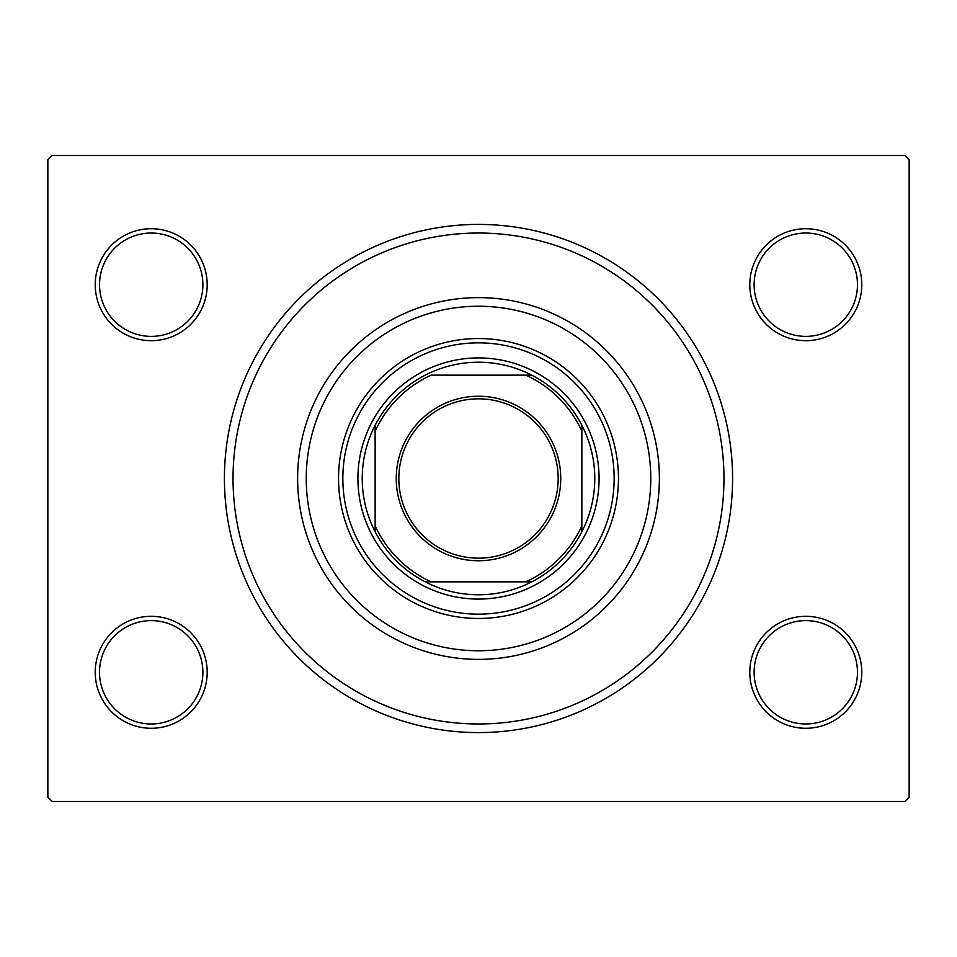 <?xml version="1.0" encoding="UTF-8"?>
<svg xmlns="http://www.w3.org/2000/svg" width="957" height="957" viewBox="0 0 957 957"><rect width="100%" height="100%" fill="white"/><g stroke="black" fill="none" stroke-linecap="round" stroke-linejoin="round"><path stroke-width="1.44" d="M224.417 478.5A254.084 254.084 0 0 1 478.5 224.417A254.084 254.084 0 0 1 732.583 478.5A254.084 254.084 0 0 1 478.5 732.583A254.084 254.084 0 0 1 224.417 478.5M749.809 672.293A55.984 55.984 0 0 1 805.794 616.308A55.984 55.984 0 0 1 861.779 672.293A55.984 55.984 0 0 1 805.794 728.277A55.984 55.984 0 0 1 749.809 672.293M857.472 672.293A51.678 51.678 0 0 0 805.794 620.614A51.678 51.678 0 0 0 754.116 672.293A51.678 51.678 0 0 0 805.794 723.971A51.678 51.678 0 0 0 857.472 672.293M95.221 672.293A55.984 55.984 0 0 1 151.206 616.308A55.984 55.984 0 0 1 207.19 672.293A55.984 55.984 0 0 1 151.206 728.277A55.984 55.984 0 0 1 95.221 672.293M202.884 672.293A51.678 51.678 0 0 0 151.206 620.614A51.678 51.678 0 0 0 99.528 672.293A51.678 51.678 0 0 0 151.206 723.971A51.678 51.678 0 0 0 202.884 672.293M95.221 284.707A55.984 55.984 0 0 1 151.206 228.723A55.984 55.984 0 0 1 207.19 284.707A55.984 55.984 0 0 1 151.206 340.692A55.984 55.984 0 0 1 95.221 284.707M202.884 284.707A51.678 51.678 0 0 0 151.206 233.03A51.678 51.678 0 0 0 99.528 284.707A51.678 51.678 0 0 0 151.206 336.385A51.678 51.678 0 0 0 202.884 284.707M749.809 284.707A55.984 55.984 0 0 1 805.794 228.723A55.984 55.984 0 0 1 861.779 284.707A55.984 55.984 0 0 1 805.794 340.692A55.984 55.984 0 0 1 749.809 284.707M857.472 284.707A51.678 51.678 0 0 0 805.794 233.03A51.678 51.678 0 0 0 754.116 284.707A51.678 51.678 0 0 0 805.794 336.385A51.678 51.678 0 0 0 857.472 284.707M52.157 155.513L904.843 155.513L909.15 159.819L909.15 797.181L904.843 801.488L52.157 801.488L47.85 797.181L47.85 159.819L52.157 155.513M306.24 478.5A172.26 172.26 0 0 0 478.5 650.76A172.26 172.26 0 0 0 650.76 478.5A172.26 172.26 0 0 0 478.5 306.24A172.26 172.26 0 0 0 306.24 478.5M659.373 478.5A180.873 180.873 0 0 1 478.5 659.373A180.873 180.873 0 0 1 297.627 478.5A180.873 180.873 0 0 1 478.5 297.627A180.873 180.873 0 0 1 659.373 478.5M342.845 478.5A135.655 135.655 0 0 1 478.5 342.845A135.655 135.655 0 0 1 614.155 478.5A135.655 135.655 0 0 1 478.5 614.155A135.655 135.655 0 0 1 342.845 478.5M618.461 478.5A139.961 139.961 0 0 0 478.5 338.539A139.961 139.961 0 0 0 338.539 478.5A139.961 139.961 0 0 0 478.5 618.461A139.961 139.961 0 0 0 618.461 478.5M723.971 478.5A245.47 245.47 0 0 1 478.5 723.971A245.47 245.47 0 0 1 233.03 478.5A245.47 245.47 0 0 1 478.5 233.03A245.47 245.47 0 0 1 723.971 478.5M396.246 478.5A82.254 82.254 0 0 1 478.5 396.246A82.254 82.254 0 0 1 560.754 478.5A82.254 82.254 0 0 1 478.5 560.754A82.254 82.254 0 0 1 396.246 478.5M558.17 478.5A79.67 79.67 0 0 0 478.5 398.83A79.67 79.67 0 0 0 398.83 478.5A79.67 79.67 0 0 0 478.5 558.17A79.67 79.67 0 0 0 558.17 478.5M362.225 478.5A116.276 116.276 0 0 0 375.144 531.769L375.144 525.86L375.144 531.769A116.276 116.276 0 0 0 531.769 581.856L525.86 581.856L531.769 581.856A116.276 116.276 0 0 0 581.856 425.231L581.856 431.14L581.856 425.231A116.276 116.276 0 0 0 531.769 375.144L431.14 375.144A113.692 113.692 0 0 0 375.144 431.14L375.144 525.86A113.692 113.692 0 0 0 431.14 581.856L525.86 581.856A113.692 113.692 0 0 0 581.856 525.86L581.856 431.14A113.692 113.692 0 0 0 525.86 375.144L531.769 375.144A116.276 116.276 0 0 0 375.144 425.231L375.144 431.14L375.144 425.231A116.276 116.276 0 0 0 362.225 478.5M599.082 478.5A120.582 120.582 0 0 1 478.5 599.082A120.582 120.582 0 0 1 357.918 478.5A120.582 120.582 0 0 1 478.5 357.918A120.582 120.582 0 0 1 599.082 478.5M581.856 531.769L581.856 525.86L581.856 531.769M425.231 581.856L431.14 581.856L425.231 581.856"/></g></svg>

